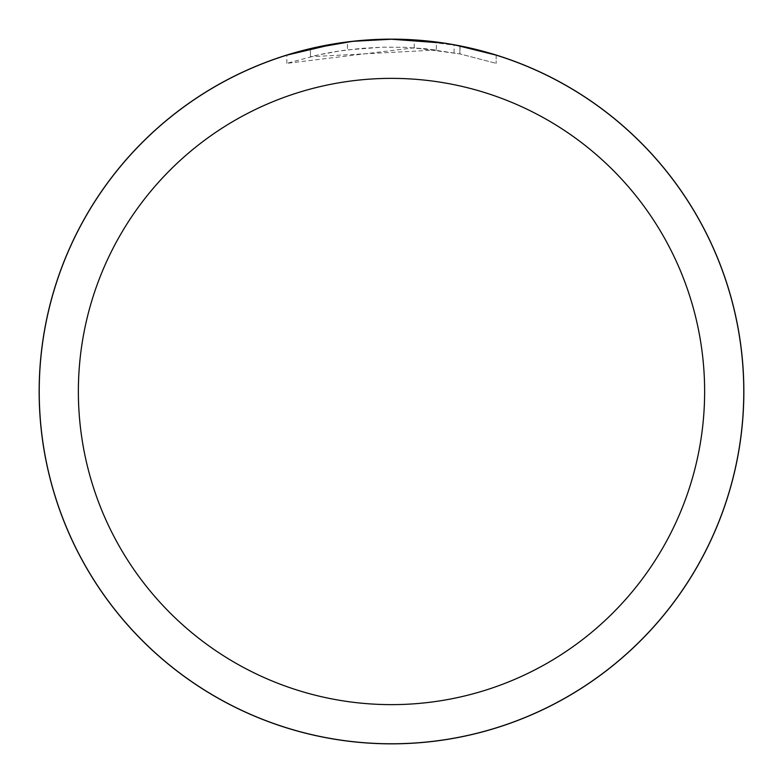 <?xml version="1.0" encoding="UTF-8"?>
<svg xmlns="http://www.w3.org/2000/svg" width="783" height="783" viewBox="0 0 783 783"><rect width="100%" height="100%" fill="white"/><g stroke="black" fill="none" stroke-linecap="round" stroke-linejoin="round"><path stroke-width="0.59" stroke-dasharray="3.92 2.94" d="M436.366 49.995L310.469 56.728A344.442 344.442 0 0 1 347.476 49.877L382.221 47.186L403.754 47.274L425.335 48.722L460.032 53.939L496.177 63.345L459.885 53.91L414.207 47.802L286.832 63.345L318.143 54.957L339.401 51.022L360.865 48.419L382.447 47.176L404.057 47.283L436.366 49.995L436.366 42.096L391.5 39.228A352.272 352.272 0 0 1 743.772 391.5A352.272 352.272 0 0 1 391.5 743.772A352.272 352.272 0 0 1 39.228 391.5A352.272 352.272 0 0 1 391.5 39.228L398.527 39.297M403.431 39.434L434.878 41.91M371.279 39.806L391.5 39.238L414.207 39.962L460.032 45.962L443.57 43.094M496.177 55.143L496.177 63.345L496.177 55.143L455.745 45.14M365.681 40.178L347.476 41.998L347.476 49.877L347.476 41.988A352.272 352.272 0 0 0 310.469 48.673L310.469 56.728L310.469 48.673M353.427 41.293L351.773 41.479M454.081 52.794L454.081 44.837M459.885 53.91L459.885 45.933L459.885 53.91M414.207 47.802L414.207 39.962M286.832 63.345L286.832 55.133L308.776 49.075L331.072 44.445L346.086 42.165L368.744 39.962L391.5 39.228M335.29 43.74L338.471 43.241M347.476 41.988L357.048 40.922M362.881 40.393L364.193 40.285M366.385 40.129L369.742 39.904M375.664 39.59L384.375 39.297M39.228 391.5A352.272 352.272 0 0 1 391.5 39.228A352.272 352.272 0 0 1 743.772 391.5A352.272 352.272 0 0 1 391.5 743.772A352.272 352.272 0 0 1 39.228 391.5M460.032 45.962L460.032 53.939"/><path stroke-width="1.17" d="M391.5 39.189A352.311 352.311 0 0 1 743.811 391.5A352.311 352.311 0 0 1 391.5 743.811A352.311 352.311 0 0 1 39.189 391.5A352.311 352.311 0 0 1 391.5 39.189M398.527 39.297L403.431 39.434M434.878 41.91L436.366 42.096M443.57 43.094L391.5 39.228A352.272 352.272 0 0 1 743.772 391.5A352.272 352.272 0 0 1 391.5 743.772A352.272 352.272 0 0 1 39.228 391.5A352.272 352.272 0 0 1 391.5 39.228L353.427 41.293M455.745 45.14L496.177 55.143M391.5 78.369A313.131 313.131 0 0 1 704.631 391.5A313.131 313.131 0 0 1 391.5 704.631A313.131 313.131 0 0 1 78.369 391.5A313.131 313.131 0 0 1 391.5 78.369M351.773 41.479L310.469 48.673M365.681 40.178L371.279 39.806M286.832 55.133L335.29 43.74M338.471 43.241L347.476 41.988M357.048 40.922L362.881 40.393M364.193 40.285L366.385 40.129M369.742 39.904L375.664 39.59M384.375 39.297L391.5 39.228M39.15 391.5A352.35 352.35 0 0 1 391.5 39.15A352.35 352.35 0 0 1 743.85 391.5A352.35 352.35 0 0 1 391.5 743.85A352.35 352.35 0 0 1 39.15 391.5"/></g></svg>
